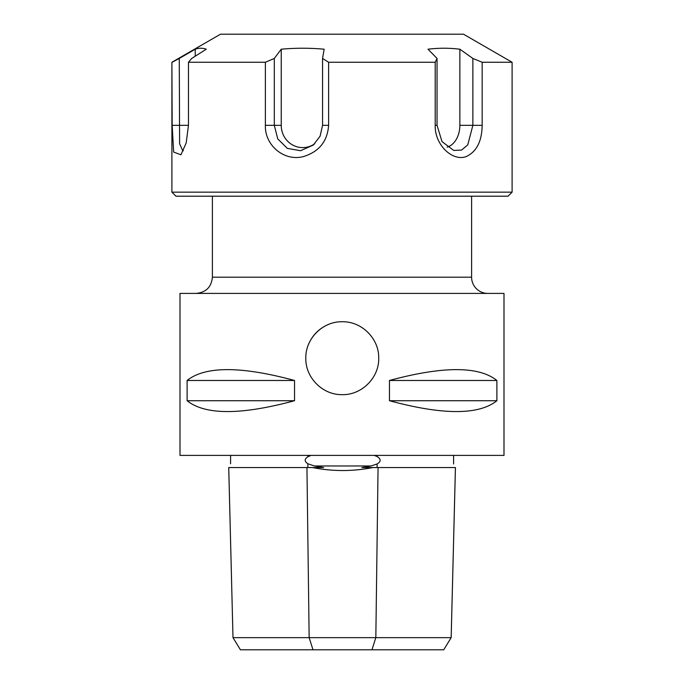 <?xml version="1.0" encoding="UTF-8"?>
<svg xmlns="http://www.w3.org/2000/svg" width="684" height="684" viewBox="0 0 684 684"><rect width="100%" height="100%" fill="white"/><g stroke="black" fill="none" stroke-linecap="round" stroke-linejoin="round"><path stroke-width="1.03" d="M482.169 62.261L472.866 58.448L472.866 125.326L467.762 144.888L461.563 150.087L453.714 150.429L441.992 141.579L437.042 125.326L437.042 58.448L435.204 62.261L435.204 125.326C434.648 145.025 452.586 161.621 466.086 156.627C476.526 151.848 481.887 141.417 482.169 125.326L482.169 62.261L512.102 62.261L512.102 192.153L171.898 192.153L171.898 62.261L172.171 125.326L173.642 152.053L180.927 154.798L186.193 142.913L188.459 125.326L188.459 62.261L191.7 58.448L206.277 49.205C202.592 47.906 198.916 47.906 195.231 49.205L195.231 56.208M447.148 147.137A22.273 15.929 90 0 0 459.862 125.326L459.862 49.205L472.866 58.448M183.329 150.737L182.799 150.907L179.61 143.717L179.268 58.448L172.171 62.261M188.459 62.261L265.375 62.261L265.375 125.326C264.64 145.025 283.809 161.621 303.26 156.627C318.983 151.848 327.439 141.417 328.619 125.326L328.619 62.261L435.204 62.261M328.619 62.261L322.566 58.448L322.566 125.326L320.086 136.184L313.323 145.034L300.575 150.728L287.323 148.368L277.738 138.878L274.31 125.326L274.31 58.448L265.375 62.261M437.042 58.448L428.004 49.205C438.624 47.906 449.243 47.906 459.862 49.205M512.102 62.261L463.504 34.2L220.496 34.2L171.898 62.261M179.268 58.448L195.231 49.205M274.31 58.448L281.235 49.205C295.539 47.906 309.835 47.906 324.139 49.205L322.566 58.448M281.235 49.205L281.235 125.326A22.273 21.452 -90 0 0 292.632 144.999A22.273 21.452 -90 0 0 314.708 143.777M171.898 192.153L175.95 196.197L508.05 196.197L512.102 192.153M328.294 324.532A36.449 36.449 0 0 0 308.595 344.232M342 321.754C361.588 321.147 379.184 338.58 378.714 358.202C379.184 377.816 361.588 395.258 342 394.651C322.549 394.95 305.372 377.619 305.808 358.202C305.372 338.785 322.549 321.446 342 321.754M487.803 293.402A16.202 16.202 0 0 1 471.601 277.2L471.601 196.197M503.997 293.402L180.003 293.402L180.003 455.399L503.997 455.399L503.997 293.402M453.586 455.399L453.603 463.974M451.166 637.65L233.005 637.65L240.435 649.8L443.728 649.8L451.166 637.65L455.441 467.548L361.819 467.548L371.01 465.984L377.106 463.974C381.159 461.529 381.159 459.058 377.106 456.544L374.328 455.399M311.058 455.399L307.886 456.75C304.303 459.058 304.303 461.392 307.886 463.769L314.392 465.984L323.635 467.548L228.721 467.548L232.996 637.65L228.738 467.548M230.559 463.769L230.593 455.399M372.874 467.548C352.807 471.524 332.698 471.524 312.545 467.548M496.892 400.721C478.783 415.179 442.976 415.179 389.461 400.721L389.461 380.475C442.976 366.017 478.783 366.017 496.892 380.475L496.892 400.721L389.461 400.721M294.539 400.721C241.024 415.179 205.217 415.179 187.108 400.721L187.108 380.475C205.217 366.017 241.024 366.017 294.539 380.475L294.539 400.721L187.108 400.721M294.539 380.475L187.108 380.475M496.892 380.475L389.461 380.475M443.728 649.8L451.158 637.65L455.424 467.548M459.862 125.326L482.169 125.326M437.042 125.326L435.204 125.326M188.459 125.326L172.171 125.326M328.619 125.326L322.566 125.326M281.235 125.326L265.375 125.326M212.399 196.197L212.399 277.2L471.601 277.2M453.603 456.544L453.62 456.108M377.106 456.544L377.106 455.399M307.886 456.75L307.886 455.399M307.886 467.548L307.886 463.769M377.106 467.548L377.106 463.974M230.559 456.75L230.551 456.202M371.959 649.8L375.832 637.65L378.064 467.548M371.01 465.984L314.392 465.984M306.945 467.548L309.151 637.65L312.981 649.8M212.399 277.2C211.442 287.041 206.038 292.436 196.197 293.402M240.426 649.8L232.996 637.65"/></g></svg>
